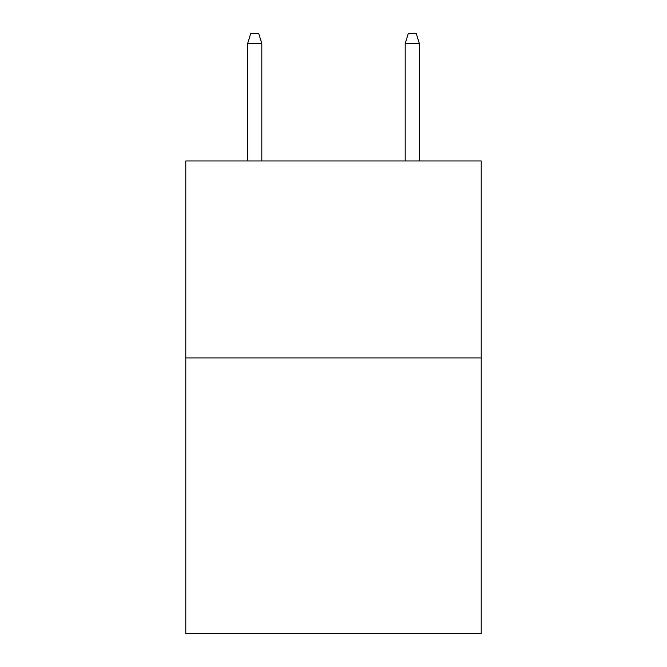 <?xml version="1.0" encoding="UTF-8"?>
<svg xmlns="http://www.w3.org/2000/svg" width="667" height="667" viewBox="0 0 667 667"><rect width="100%" height="100%" fill="white"/><g stroke="black" fill="none" stroke-linecap="round" stroke-linejoin="round"><path stroke-width="1" d="M481.215 357.921L481.215 633.65L185.785 633.65L185.785 160.972L481.215 160.972L481.215 357.921L185.785 357.921M261.814 160.972L261.814 43.588L247.632 43.588L247.632 160.972M247.632 43.588L250.784 33.35L258.663 33.35L261.814 43.588M405.186 43.588L408.337 33.35L416.216 33.35L419.368 43.588L405.186 43.588L405.186 160.972M419.368 43.588L419.368 160.972"/></g></svg>
